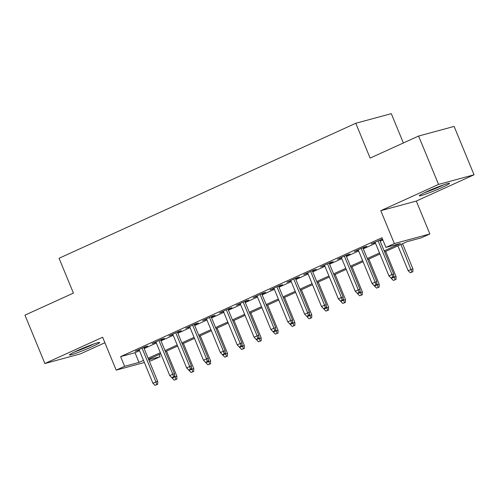 <?xml version="1.0" encoding="UTF-8"?>
<svg xmlns="http://www.w3.org/2000/svg" width="499" height="499" viewBox="0 0 499 499"><rect width="100%" height="100%" fill="white"/><g stroke="black" fill="none" stroke-linecap="round" stroke-linejoin="round"><path stroke-width="0.75" d="M92.041 346.699A16.361 1.104 157.6 0 0 99.681 342.495A16.361 1.104 157.6 0 0 77.071 350.76A16.361 1.104 157.6 0 0 69.43 354.964A16.361 1.104 157.6 0 0 92.041 346.699M441.865 187.543A16.361 1.104 157.6 0 0 449.505 183.339A16.361 1.104 157.6 0 0 426.894 191.604A16.361 1.104 157.6 0 0 419.254 195.808A16.361 1.104 157.6 0 0 441.865 187.543M159.206 354.44L160.123 356.673L151.696 360.509L149.338 361.145M403.379 142.976L391.291 113.647L355.781 123.272L59.063 258.27L73.422 293.094L24.95 315.143L44.885 363.515L80.395 353.885L104.896 342.738M355.781 123.272L370.133 158.096L418.605 136.046L454.115 126.422L474.05 174.787L438.54 184.418L380.799 210.684L394.353 243.574L429.864 233.95L421.437 237.786L407.041 241.684L384.592 251.901M380.799 210.684L416.309 201.06L474.05 174.787M416.309 201.06L429.864 233.95M418.605 136.046L438.54 184.418M143.831 347.791L147.685 346.032L145.284 346.686L135.173 351.29L139.177 349.905M160.69 340.118L164.545 338.366L162.144 339.014L152.027 343.618L156.037 342.233M177.55 332.446L181.405 330.694L179.004 331.342L168.887 335.946L172.897 334.567M194.404 324.78L198.259 323.021L195.864 323.676L185.747 328.273L189.757 326.895M211.264 317.108L215.119 315.356L212.724 316.004L202.606 320.608L206.611 319.223M228.124 309.436L231.979 307.683L229.577 308.332L219.466 312.935L223.471 311.551M244.984 301.764L248.839 300.011L246.437 300.666L236.326 305.263L240.331 303.885M261.844 294.098L265.699 292.345L263.297 292.994L253.18 297.597L257.191 296.213M278.704 286.426L282.559 284.673L280.157 285.322L270.04 289.925L274.051 288.541M295.558 278.754L299.412 277.001L297.017 277.656L286.9 282.253L290.911 280.875M312.418 271.088L316.272 269.335L313.877 269.984L303.76 274.587L307.764 273.202M329.278 263.416L333.132 261.663L330.731 262.312L320.62 266.915L324.624 265.53M346.138 255.744L349.992 253.991L347.591 254.64L337.48 259.243L341.484 257.864M362.998 248.078L366.852 246.319L364.451 246.974L354.334 251.577L358.344 250.192M384.161 250.86L400.323 243.506L385.927 247.41L381.941 237.736L120.627 356.623L135.023 352.724L139.502 350.685M144.155 348.57L156.362 343.013M161.009 340.898L173.215 335.347M177.869 333.226L190.075 327.675M194.729 325.56L206.935 320.002M211.588 317.888L223.795 312.337M228.448 310.216L240.655 304.664M245.302 302.55L257.515 296.992M262.162 294.878L274.369 289.32M279.022 287.206L291.229 281.654M295.882 279.534L308.089 273.982M312.742 271.868L324.949 266.31M329.602 264.196L341.809 258.644M346.456 256.523L358.662 250.972M363.316 248.858L375.522 243.3M380.176 241.185L382.858 239.963M382.459 238.99L371.194 243.905L375.204 242.52M379.858 240.406L382.533 239.183M144.367 362.492L116.186 370.133L102.626 337.243L44.885 363.515M116.186 370.133L124.613 366.297L139.009 362.399L143.487 360.359M120.627 356.623L124.613 366.297M385.927 247.41L394.353 243.574M148.764 359.754L160.123 356.673M379.939 254.016L367.732 259.567M363.079 261.688L350.872 267.239M346.225 269.354L334.018 274.912M329.365 277.026L317.158 282.577M312.505 284.698L300.298 290.25M295.645 292.364L283.438 297.922M278.785 300.036L266.578 305.588M261.925 307.708L249.718 313.26M245.071 315.374L232.865 320.932M228.211 323.046L216.005 328.604M211.351 330.718L199.145 336.27M194.491 338.391L182.285 343.942M177.632 346.056L165.425 351.614M160.778 353.729L148.565 359.28M148.141 358.245L160.347 352.687M165.001 350.572L177.207 345.015M181.854 342.9L194.061 337.349M198.714 335.228L210.921 329.677M215.574 327.562L227.781 322.005M232.434 319.89L244.641 314.339M249.294 312.218L261.501 306.667M266.154 304.552L278.361 298.995M283.008 296.88L295.215 291.329M299.868 289.208L312.075 283.657M316.728 281.542L328.935 275.984M333.588 273.87L345.795 268.319M350.448 266.198L362.654 260.646M367.301 258.532L379.514 252.974M135.023 352.724L139.009 362.399M373.439 242.882L373.595 243.256M356.579 250.554L356.735 250.922M339.725 258.22L339.875 258.594M322.865 265.892L323.015 266.266M306.006 273.564L306.161 273.932M289.146 281.236L289.301 281.604M272.286 288.902L272.442 289.277M255.432 296.574L255.582 296.942M238.572 304.247L238.722 304.615M221.712 311.912L221.862 312.287M204.852 319.585L205.008 319.959M187.992 327.257L188.148 327.625M171.132 334.923L171.288 335.297M154.278 342.595L154.428 342.969M137.418 350.267L137.568 350.635M392.725 277.207L391.041 277.968L393.686 276.945L392.725 277.207L391.983 274.487L388.946 275.866L375.048 242.152M378.086 240.768L391.983 274.487L393.711 274.02L379.702 240.031M393.686 276.945L393.711 274.02M388.946 275.866L391.041 277.968M410.234 272.766L412.879 271.743L410.234 272.766L408.138 270.664L412.904 268.811L402.562 243.724M411.925 271.999L400.947 244.46M408.138 270.664L397.909 245.839M412.904 268.811L412.879 271.743M442.239 185.329A14.159 0.954 -22.4 0 1 440.218 186.27A14.159 0.954 -22.4 0 1 425.809 192.103M424.244 192.839A16.255 1.098 157.6 0 0 441.178 186.008A16.255 1.098 157.6 0 0 443.873 184.749M92.421 344.485A14.159 0.954 -22.4 0 1 77.301 350.785A14.159 0.954 -22.4 0 1 75.985 351.259M74.42 351.995A16.255 1.098 157.6 0 0 76.322 351.321A16.255 1.098 157.6 0 0 94.049 343.905M375.866 284.873L374.181 285.64L376.826 284.611L375.866 284.873L375.123 282.153L372.086 283.538L358.188 249.818M361.226 248.44L375.123 282.153L376.851 281.686L362.842 247.704M376.826 284.611L376.851 281.686M372.086 283.538L374.181 285.64M359.012 292.545L357.321 293.312L359.966 292.283L359.012 292.545L358.263 289.825L355.226 291.21L341.335 257.49M344.366 256.112L358.263 289.825L359.991 289.358L345.982 255.376M359.966 292.283L359.991 289.358M355.226 291.21L357.321 293.312M342.152 300.217L340.468 300.984L343.112 299.955L342.152 300.217L341.403 297.498L338.372 298.876L324.475 265.162M327.506 263.778L341.403 297.498L343.131 297.03L329.128 263.042M343.112 299.955L343.131 297.03M338.372 298.876L340.468 300.984M325.292 307.883L323.608 308.65L326.252 307.627L325.292 307.883L324.543 305.17L321.512 306.548L307.615 272.828M310.646 271.45L324.543 305.17L326.271 304.696L312.268 270.714M326.252 307.627L326.271 304.696M321.512 306.548L323.608 308.65M393.374 280.438L396.025 279.409L393.374 280.438L391.285 278.336L396.044 276.483L385.702 251.396M395.065 279.671L393.699 275.454M391.285 278.336L391.122 277.949M396.044 276.483L396.025 279.409M376.52 288.11L379.165 287.081L376.52 288.11L374.425 286.002L379.184 284.156L368.842 259.062M378.205 287.343L376.839 283.12M374.425 286.002L374.262 285.621M379.184 284.156L379.165 287.081M359.66 295.776L362.305 294.753L359.66 295.776L357.565 293.674L362.324 291.821L351.982 266.734M361.345 295.009L359.979 290.792M357.565 293.674L357.409 293.287M362.324 291.821L362.305 294.753M342.801 303.448L345.445 302.419L342.801 303.448L340.705 301.346L345.47 299.494L335.128 274.406M344.485 302.681L343.119 298.464M340.705 301.346L340.549 300.959M345.47 299.494L345.445 302.419M308.432 315.555L306.748 316.322L309.392 315.293L308.432 315.555L307.69 312.836L304.652 314.22L290.755 280.5M293.792 279.122L307.69 312.836L309.411 312.368L295.408 278.386M309.392 315.293L309.411 312.368M304.652 314.22L306.748 316.322M325.941 311.12L328.585 310.091L325.941 311.12L323.845 309.012L328.61 307.166L318.268 282.072M327.625 310.353L326.265 306.13M323.845 309.012L323.689 308.632M328.61 307.166L328.585 310.091M291.572 323.227L289.888 323.994L292.533 322.965L291.572 323.227L290.83 320.508L287.792 321.886L273.895 288.173M276.933 286.794L290.83 320.508L292.557 320.04L278.548 286.058M292.533 322.965L292.557 320.04M287.792 321.886L289.888 323.994M309.081 318.786L311.725 317.763L309.081 318.786L306.985 316.684L311.75 314.838L301.408 289.744M310.771 318.019L309.405 313.802M306.985 316.684L306.829 316.297M311.75 314.838L311.725 317.763M274.718 330.893L273.028 331.66L275.673 330.637L274.718 330.893L273.97 328.18L270.932 329.558L257.035 295.845M260.073 294.46L273.97 328.18L275.697 327.712L261.688 293.724M275.673 330.637L275.697 327.712M270.932 329.558L273.028 331.66M292.221 326.458L294.872 325.429L292.221 326.458L290.131 324.356L294.89 322.504L284.549 297.416M293.911 325.691L292.545 321.475M290.131 324.356L289.969 323.97M294.89 322.504L294.872 325.429M257.858 338.565L256.168 339.332L258.819 338.303L257.858 338.565L257.11 335.846L254.078 337.23L240.181 303.511M243.213 302.132L257.11 335.846L258.838 335.378L244.828 301.396M258.819 338.303L258.838 335.378M254.078 337.23L256.168 339.332M275.367 334.13L278.012 333.101L275.367 334.13L273.271 332.022L278.03 330.176L267.689 305.082M277.051 333.363L275.685 329.14M273.271 332.022L273.109 331.642M278.03 330.176L278.012 333.101M240.998 346.237L239.314 347.005L241.959 345.975L240.998 346.237L240.25 343.518L237.218 344.896L223.321 311.183M226.353 309.804L240.25 343.518L241.978 343.05L227.974 309.068M241.959 345.975L241.978 343.05M237.218 344.896L239.314 347.005M258.507 341.796L261.152 340.773L258.507 341.796L256.411 339.694L261.17 337.848L250.829 312.754M260.191 341.029L258.825 336.813M256.411 339.694L256.255 339.308M261.17 337.848L261.152 340.773M224.138 353.903L222.454 354.67L225.099 353.648L224.138 353.903L223.39 351.19L220.358 352.568L206.461 318.855M209.493 317.47L223.39 351.19L225.118 350.722L211.114 316.734M225.099 353.648L225.118 350.722M220.358 352.568L222.454 354.67M241.647 349.468L244.292 348.439L241.647 349.468L239.551 347.366L244.317 345.514L233.975 320.427M243.331 348.701L241.965 344.485M239.551 347.366L239.395 346.98M244.317 345.514L244.292 348.439M207.278 361.575L205.594 362.343L208.239 361.313L207.278 361.575L206.536 358.856L203.498 360.241L189.601 326.521M192.639 325.142L206.536 358.856L208.264 358.388L194.254 324.406M208.239 361.313L208.264 358.388M203.498 360.241L205.594 362.343M224.787 357.141L227.432 356.111L224.787 357.141L222.691 355.032L227.457 353.186L217.115 328.099M226.471 356.373L225.111 352.151M222.691 355.032L222.535 354.652M227.457 353.186L227.432 356.111M190.418 369.248L188.734 370.015L191.379 368.986L190.418 369.248L189.676 366.528L186.638 367.906L172.741 334.193M175.779 332.814L189.676 366.528L191.404 366.06L177.394 332.078M191.379 368.986L191.404 366.06M186.638 367.906L188.734 370.015M207.927 364.806L210.572 363.783L207.927 364.806L205.831 362.704L210.597 360.858L200.255 335.765M209.617 364.045L208.251 359.823M205.831 362.704L205.675 362.318M210.597 360.858L210.572 363.783M173.565 376.913L171.874 377.681L174.519 376.658L173.565 376.913L172.816 374.2L169.779 375.579L155.881 341.865M158.919 340.48L172.816 374.2L174.544 373.732L160.535 339.744M174.519 376.658L174.544 373.732M169.779 375.579L171.874 377.681M191.073 372.479L193.718 371.449L191.073 372.479L188.978 370.377L193.737 368.524L183.395 343.437M192.757 371.711L191.391 367.495M188.978 370.377L188.815 369.99M193.737 368.524L193.718 371.449M156.705 384.586L155.014 385.353L157.665 384.324L156.705 384.586L155.956 381.866L152.925 383.251L139.028 349.531M142.059 348.152L155.956 381.866L157.684 381.398L143.675 347.416M157.665 384.324L157.684 381.398M152.925 383.251L155.014 385.353M174.213 380.151L176.858 379.121L174.213 380.151L172.118 378.042L176.877 376.196L166.535 351.109M175.898 379.383L174.531 375.167M172.118 378.042L171.955 377.662M176.877 376.196L176.858 379.121"/></g></svg>
